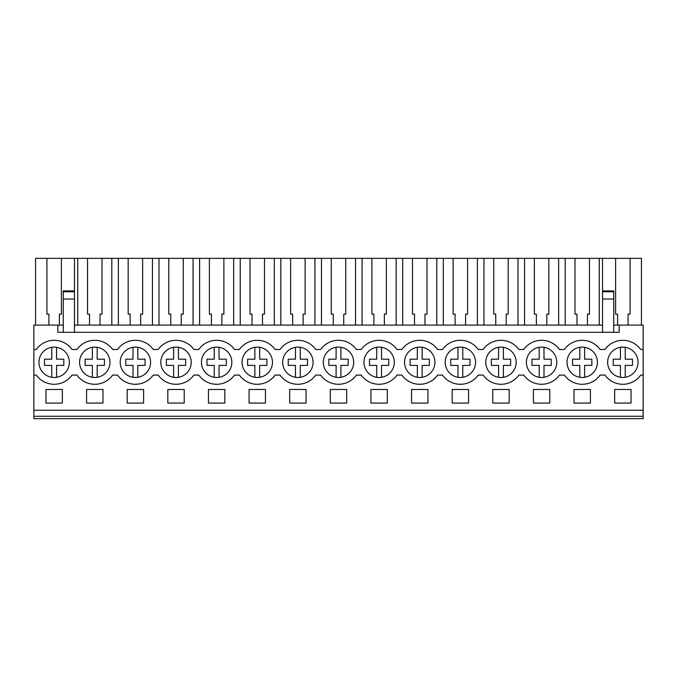 <?xml version="1.0" encoding="UTF-8"?>
<svg xmlns="http://www.w3.org/2000/svg" width="677" height="677" viewBox="0 0 677 677"><rect width="100%" height="100%" fill="white"/><g stroke="black" fill="none" stroke-linecap="round" stroke-linejoin="round"><path stroke-width="1.02" d="M33.85 416.27L33.85 325.104L57.841 325.104L57.841 332.305L619.159 332.305L619.159 325.104L643.15 325.104L643.15 418.657L33.85 418.657L33.85 416.27L643.15 416.27M33.85 349.493L36.279 349.493A21.986 21.986 0 0 1 72.041 349.493L76.899 349.493A21.986 21.986 0 0 1 112.661 349.493L117.519 349.493A21.986 21.986 0 0 1 153.281 349.493L158.139 349.493A21.986 21.986 0 0 1 193.901 349.493L198.759 349.493A21.986 21.986 0 0 1 234.521 349.493L239.379 349.493A21.986 21.986 0 0 1 275.141 349.493L279.999 349.493A21.986 21.986 0 0 1 315.761 349.493L320.619 349.493A21.986 21.986 0 0 1 356.381 349.493L361.239 349.493A21.986 21.986 0 0 1 397.001 349.493L401.859 349.493A21.986 21.986 0 0 1 437.621 349.493L442.479 349.493A21.986 21.986 0 0 1 478.241 349.493L483.099 349.493A21.986 21.986 0 0 1 518.861 349.493L523.719 349.493A21.986 21.986 0 0 1 559.481 349.493L564.339 349.493A21.986 21.986 0 0 1 600.101 349.493L604.959 349.493A21.986 21.986 0 0 1 640.721 349.493L643.15 349.493M57.841 325.104L63.274 325.104M74.47 325.104L602.53 325.104M613.726 325.104L619.159 325.104M33.85 410.262L643.15 410.262M45.96 389.478L62.36 389.478L62.36 403.069L45.96 403.069L45.96 389.478M86.58 389.478L86.58 403.069L102.98 403.069L102.98 389.478L86.58 389.478M143.6 403.069L127.2 403.069L127.2 389.478L143.6 389.478L143.6 403.069M574.02 389.478L590.42 389.478L590.42 403.069L574.02 403.069L574.02 389.478M224.84 403.069L224.84 389.478L208.44 389.478L208.44 403.069L224.84 403.069M184.22 403.069L167.82 403.069L167.82 389.478L184.22 389.478L184.22 403.069M549.8 403.069L533.4 403.069L533.4 389.478L549.8 389.478L549.8 403.069M346.7 403.069L346.7 389.478L330.3 389.478L330.3 403.069L346.7 403.069M387.32 403.069L387.32 389.478L370.92 389.478L370.92 403.069L387.32 403.069M289.68 389.478L306.08 389.478L306.08 403.069L289.68 403.069L289.68 389.478M265.46 403.069L265.46 389.478L249.06 389.478L249.06 403.069L265.46 403.069M492.78 389.478L509.18 389.478L509.18 403.069L492.78 403.069L492.78 389.478M411.54 389.478L427.94 389.478L427.94 403.069L411.54 403.069L411.54 389.478M452.16 389.478L452.16 403.069L468.56 403.069L468.56 389.478L452.16 389.478M614.64 389.478L614.64 403.069L631.04 403.069L631.04 389.478L614.64 389.478M33.85 375.083L36.279 375.083A21.986 21.986 0 0 0 72.041 375.083L76.899 375.083A21.986 21.986 0 0 0 112.661 375.083L117.519 375.083A21.986 21.986 0 0 0 153.281 375.083L158.139 375.083A21.986 21.986 0 0 0 193.901 375.083L198.759 375.083A21.986 21.986 0 0 0 234.521 375.083L239.379 375.083A21.986 21.986 0 0 0 275.141 375.083L279.999 375.083A21.986 21.986 0 0 0 315.761 375.083L320.619 375.083A21.986 21.986 0 0 0 356.381 375.083L361.239 375.083A21.986 21.986 0 0 0 397.001 375.083L401.859 375.083A21.986 21.986 0 0 0 437.621 375.083L442.479 375.083A21.986 21.986 0 0 0 478.241 375.083L483.099 375.083A21.986 21.986 0 0 0 518.861 375.083L523.719 375.083A21.986 21.986 0 0 0 559.481 375.083L564.339 375.083A21.986 21.986 0 0 0 600.101 375.083L604.959 375.083A21.986 21.986 0 0 0 640.721 375.083L643.15 375.083M66.134 352.937A15.19 15.19 0 0 1 63.511 374.263A15.19 15.19 0 0 1 42.186 371.639A15.19 15.19 0 0 1 44.809 350.314A15.19 15.19 0 0 1 66.134 352.937M570.246 371.639A15.19 15.19 0 0 1 572.869 350.314A15.19 15.19 0 0 1 594.194 352.937A15.19 15.19 0 0 1 591.571 374.263A15.19 15.19 0 0 1 570.246 371.639M285.906 371.639A15.19 15.19 0 0 1 288.529 350.314A15.19 15.19 0 0 1 309.854 352.937A15.19 15.19 0 0 1 307.231 374.263A15.19 15.19 0 0 1 285.906 371.639M553.574 352.937A15.19 15.19 0 0 1 550.951 374.263A15.19 15.19 0 0 1 529.626 371.639A15.19 15.19 0 0 1 532.249 350.314A15.19 15.19 0 0 1 553.574 352.937M269.234 352.937A15.19 15.19 0 0 1 266.611 374.263A15.19 15.19 0 0 1 245.286 371.639A15.19 15.19 0 0 1 247.909 350.314A15.19 15.19 0 0 1 269.234 352.937M431.714 352.937A15.19 15.19 0 0 1 429.091 374.263A15.19 15.19 0 0 1 407.766 371.639A15.19 15.19 0 0 1 410.389 350.314A15.19 15.19 0 0 1 431.714 352.937M472.334 352.937A15.19 15.19 0 0 1 469.711 374.263A15.19 15.19 0 0 1 448.386 371.639A15.19 15.19 0 0 1 451.009 350.314A15.19 15.19 0 0 1 472.334 352.937M512.954 352.937A15.19 15.19 0 0 1 510.331 374.263A15.19 15.19 0 0 1 489.006 371.639A15.19 15.19 0 0 1 491.629 350.314A15.19 15.19 0 0 1 512.954 352.937M391.094 352.937A15.19 15.19 0 0 1 388.471 374.263A15.19 15.19 0 0 1 367.146 371.639A15.19 15.19 0 0 1 369.769 350.314A15.19 15.19 0 0 1 391.094 352.937M164.046 371.639A15.19 15.19 0 0 1 166.669 350.314A15.19 15.19 0 0 1 187.994 352.937A15.19 15.19 0 0 1 185.371 374.263A15.19 15.19 0 0 1 164.046 371.639M123.426 371.639A15.19 15.19 0 0 1 126.049 350.314A15.19 15.19 0 0 1 147.374 352.937A15.19 15.19 0 0 1 144.751 374.263A15.19 15.19 0 0 1 123.426 371.639A15.19 15.19 0 0 0 133.005 377.292L133.005 365.394L125.761 365.394L125.761 359.182L133.005 359.182L133.005 347.284M228.614 352.937A15.19 15.19 0 0 1 225.991 374.263A15.19 15.19 0 0 1 204.666 371.639A15.19 15.19 0 0 1 207.289 350.314A15.19 15.19 0 0 1 228.614 352.937M610.866 371.639A15.19 15.19 0 0 1 613.489 350.314A15.19 15.19 0 0 1 634.814 352.937A15.19 15.19 0 0 1 632.191 374.263A15.19 15.19 0 0 1 610.866 371.639M326.526 371.639A15.19 15.19 0 0 1 329.149 350.314A15.19 15.19 0 0 1 350.474 352.937A15.19 15.19 0 0 1 347.851 374.263A15.19 15.19 0 0 1 326.526 371.639M106.754 352.937A15.19 15.19 0 0 1 104.131 374.263A15.19 15.19 0 0 1 82.806 371.639A15.19 15.19 0 0 1 85.429 350.314A15.19 15.19 0 0 1 106.754 352.937M63.274 291.753L74.47 291.753L74.47 290.898L63.274 290.898L63.274 332.305M48.922 325.104L48.922 314.136L46.925 314.136L46.925 258.343L35.568 258.343L35.568 325.104M46.925 258.343L641.432 258.343L641.432 325.104M59.398 325.104L59.398 314.136L61.395 314.136L61.395 258.343M74.47 290.898L74.47 258.343M63.274 299.039L74.47 299.039L74.47 332.305M74.47 291.753L74.47 299.039M613.726 291.753L613.726 299.039L602.53 299.039L602.53 291.753L613.726 291.753L613.726 290.898L602.53 290.898L602.53 258.343M613.726 299.039L613.726 332.305M615.605 258.343L615.605 314.136L617.602 314.136L617.602 325.104M628.078 325.104L628.078 314.136L630.075 314.136L630.075 258.343M602.53 299.039L602.53 332.305M602.53 291.753L602.53 290.898M77.745 325.104L77.745 258.343M89.542 325.104L89.542 314.136L87.545 314.136L87.545 258.343M100.018 325.104L100.018 314.136L102.015 314.136L102.015 258.343M111.815 325.104L111.815 258.343M118.365 325.104L118.365 258.343M130.162 325.104L130.162 314.136L128.165 314.136L128.165 258.343M140.638 325.104L140.638 314.136L142.635 314.136L142.635 258.343M152.435 325.104L152.435 258.343M158.985 325.104L158.985 258.343M170.782 325.104L170.782 314.136L168.785 314.136L168.785 258.343M181.258 325.104L181.258 314.136L183.255 314.136L183.255 258.343M193.055 325.104L193.055 258.343M199.605 325.104L199.605 258.343M211.402 325.104L211.402 314.136L209.405 314.136L209.405 258.343M221.878 325.104L221.878 314.136L223.875 314.136L223.875 258.343M233.675 325.104L233.675 258.343M240.225 325.104L240.225 258.343M252.022 325.104L252.022 314.136L250.025 314.136L250.025 258.343M262.498 325.104L262.498 314.136L264.495 314.136L264.495 258.343M274.295 325.104L274.295 258.343M280.845 325.104L280.845 258.343M292.642 325.104L292.642 314.136L290.645 314.136L290.645 258.343M303.118 325.104L303.118 314.136L305.115 314.136L305.115 258.343M314.915 325.104L314.915 258.343M321.465 325.104L321.465 258.343M333.262 325.104L333.262 314.136L331.265 314.136L331.265 258.343M343.738 325.104L343.738 314.136L345.735 314.136L345.735 258.343M355.535 325.104L355.535 258.343M362.085 325.104L362.085 258.343M373.882 325.104L373.882 314.136L371.885 314.136L371.885 258.343M384.358 325.104L384.358 314.136L386.355 314.136L386.355 258.343M396.155 325.104L396.155 258.343M402.705 325.104L402.705 258.343M414.502 325.104L414.502 314.136L412.505 314.136L412.505 258.343M424.978 325.104L424.978 314.136L426.975 314.136L426.975 258.343M436.775 325.104L436.775 258.343M443.325 325.104L443.325 258.343M455.122 325.104L455.122 314.136L453.125 314.136L453.125 258.343M465.598 325.104L465.598 314.136L467.595 314.136L467.595 258.343M477.395 325.104L477.395 258.343M483.945 325.104L483.945 258.343M495.742 325.104L495.742 314.136L493.745 314.136L493.745 258.343M506.218 325.104L506.218 314.136L508.215 314.136L508.215 258.343M518.015 325.104L518.015 258.343M524.565 325.104L524.565 258.343M536.362 325.104L536.362 314.136L534.365 314.136L534.365 258.343M546.838 325.104L546.838 314.136L548.835 314.136L548.835 258.343M558.635 325.104L558.635 258.343M565.185 325.104L565.185 258.343M576.982 325.104L576.982 314.136L574.985 314.136L574.985 258.343M587.458 325.104L587.458 314.136L589.455 314.136L589.455 258.343M599.255 325.104L599.255 258.343M51.765 377.292L51.765 365.394L44.521 365.394L44.521 359.182L51.765 359.182L51.765 347.284A15.19 15.19 0 0 0 42.186 352.937M56.555 347.284L56.555 359.182L63.799 359.182L63.799 365.394L56.555 365.394L56.555 377.292M92.385 377.292L92.385 365.394L85.141 365.394L85.141 359.182L92.385 359.182L92.385 347.284M97.175 347.284L97.175 359.182L104.419 359.182L104.419 365.394L97.175 365.394L97.175 377.292M123.426 352.937A15.19 15.19 0 0 0 121.259 367.848M137.795 347.284L137.795 359.182L145.039 359.182L145.039 365.394L137.795 365.394L137.795 377.292M164.046 352.937A15.19 15.19 0 0 0 173.625 377.292L173.625 365.394L166.381 365.394L166.381 359.182L173.625 359.182L173.625 347.284M178.415 347.284L178.415 359.182L185.659 359.182L185.659 365.394L178.415 365.394L178.415 377.292M204.666 352.937A15.19 15.19 0 0 0 214.245 377.292L214.245 365.394L207.001 365.394L207.001 359.182L214.245 359.182L214.245 347.284M219.035 347.284L219.035 359.182L226.279 359.182L226.279 365.394L219.035 365.394L219.035 377.292M254.865 377.292L254.865 365.394L247.621 365.394L247.621 359.182L254.865 359.182L254.865 347.284M259.655 347.284L259.655 359.182L266.899 359.182L266.899 365.394L259.655 365.394L259.655 377.292M295.485 377.292L295.485 365.394L288.241 365.394L288.241 359.182L295.485 359.182L295.485 347.284M300.275 347.284L300.275 359.182L307.519 359.182L307.519 365.394L300.275 365.394L300.275 377.292M336.105 377.292L336.105 365.394L328.861 365.394L328.861 359.182L336.105 359.182L336.105 347.284M340.895 347.284L340.895 359.182L348.139 359.182L348.139 365.394L340.895 365.394L340.895 377.292M367.146 371.639A15.19 15.19 0 0 0 376.725 377.292L376.725 365.394L369.481 365.394L369.481 359.182L376.725 359.182L376.725 347.284M381.515 347.284L381.515 359.182L388.759 359.182L388.759 365.394L381.515 365.394L381.515 377.292M407.766 371.639A15.19 15.19 0 0 0 417.345 377.292L417.345 365.394L410.101 365.394L410.101 359.182L417.345 359.182L417.345 347.284M422.135 347.284L422.135 359.182L429.379 359.182L429.379 365.394L422.135 365.394L422.135 377.292M457.965 377.292L457.965 365.394L450.721 365.394L450.721 359.182L457.965 359.182L457.965 347.284M462.755 347.284L462.755 359.182L469.999 359.182L469.999 365.394L462.755 365.394L462.755 377.292M498.585 377.292L498.585 365.394L491.341 365.394L491.341 359.182L498.585 359.182L498.585 347.284M503.375 347.284L503.375 359.182L510.619 359.182L510.619 365.394L503.375 365.394L503.375 377.292M529.626 371.639A15.19 15.19 0 0 0 539.205 377.292L539.205 365.394L531.961 365.394L531.961 359.182L539.205 359.182L539.205 347.284M543.995 347.284L543.995 359.182L551.239 359.182L551.239 365.394L543.995 365.394L543.995 377.292M579.825 377.292L579.825 365.394L572.581 365.394L572.581 359.182L579.825 359.182L579.825 347.284M584.615 347.284L584.615 359.182L591.859 359.182L591.859 365.394L584.615 365.394L584.615 377.292M620.445 377.292L620.445 365.394L613.201 365.394L613.201 359.182L620.445 359.182L620.445 347.284M625.235 347.284L625.235 359.182L632.479 359.182L632.479 365.394L625.235 365.394L625.235 377.292"/></g></svg>
